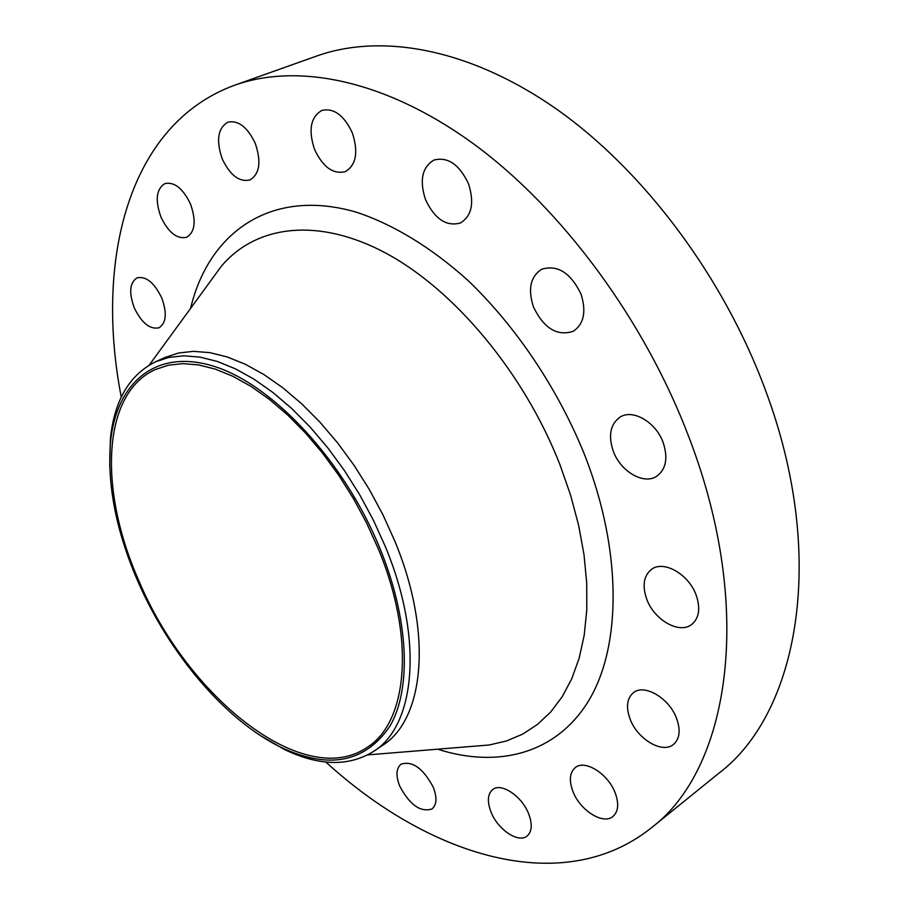 <?xml version="1.0" encoding="UTF-8"?>
<svg xmlns="http://www.w3.org/2000/svg" width="909" height="909" viewBox="0 0 909 909"><rect width="100%" height="100%" fill="white"/><g stroke="black" fill="none" stroke-linecap="round" stroke-linejoin="round"><path stroke-width="1.36" d="M433.241 787.183C423.128 768.298 412.391 760.628 401.051 764.162C396.119 768.321 395.676 775.65 399.733 786.137C409.789 804.965 420.549 812.566 432.002 808.953C436.797 804.84 437.206 797.579 433.241 787.183M528.652 813.794C521.902 796.125 501.2 782.365 492.723 789.546C487.588 794.011 487.019 801.511 491.019 812.055C497.734 829.508 518.403 843.495 527.061 836.064C532.026 831.644 532.56 824.224 528.652 813.794M615.154 792.818C608.087 773.729 584.885 759.288 575.295 767.571C569.648 772.525 568.864 780.501 572.943 791.512C579.976 810.351 603.156 825.077 612.95 816.464C618.381 811.567 619.12 803.681 615.154 792.818M676.603 718.44C669.285 698.157 644.356 683.534 633.482 692.647C626.915 698.271 625.778 707.077 630.096 719.064C637.379 739.097 662.309 754.027 673.421 744.482C679.716 738.937 680.773 730.245 676.603 718.44M696.146 595.054C688.749 574.215 663.74 560.024 651.651 569.261C643.663 575.67 642.027 585.657 646.754 599.247C654.139 619.858 679.182 634.346 691.533 624.597C699.157 618.279 700.691 608.428 696.146 595.054M663.138 442.49C655.878 422.071 632.778 408.72 620.04 417.106C610.291 424.196 608.053 435.593 613.325 451.284C620.608 471.544 643.788 485.133 656.775 476.214C666.092 469.214 668.206 457.977 663.138 442.49M580.942 293.925C570.579 272.711 557.501 264.485 541.684 269.246C530.402 276.643 527.686 289.255 533.515 307.094C543.912 328.365 557.126 336.444 573.159 331.342C583.976 324.047 586.566 311.571 580.942 293.925M468.499 183.72C459.318 164.415 447.785 156.53 433.9 160.064C422.083 167.279 419.288 180.482 425.537 199.696C434.752 219.035 446.387 226.807 460.454 222.989C471.851 215.887 474.532 202.798 468.499 183.72M352.328 132.873C344.011 115.25 333.853 107.762 321.843 110.421C310.583 117.113 308.162 130.135 314.559 149.485C322.911 167.131 333.148 174.528 345.306 171.642C356.203 165.063 358.544 152.144 352.328 132.873M255.315 143.508C247.532 127.124 238.363 120.011 227.818 122.181C217.796 128.237 215.933 140.475 222.239 158.882C230.034 175.278 239.26 182.3 249.907 179.971C259.667 174.028 261.462 161.87 255.315 143.508M190.504 204.048C182.982 188.447 174.448 181.63 164.904 183.584C156.268 189.015 154.95 200.162 160.95 217.046C168.483 232.624 177.05 239.385 186.675 237.306C195.105 231.977 196.378 220.887 190.504 204.048M161.688 297.811C154.212 282.585 145.997 275.938 137.043 277.847C129.646 282.733 128.737 292.778 134.339 307.981C141.815 323.184 150.053 329.774 159.086 327.763C166.313 322.968 167.188 312.98 161.688 297.811M379.78 548.025C409.05 619.29 411.641 688.408 390.131 725.848C365.304 762.503 329.115 769.753 281.551 747.596C225.852 720.848 169.392 654.014 137.804 581.226C116.182 531.22 107.08 484.952 110.478 442.433C116.182 382.7 155.825 347.738 214.604 366.52C273.143 384.984 344.216 461.102 379.78 548.025M109.694 466.556L110.387 438.979C114.204 400.812 129.192 375.11 155.314 361.873L168.824 357.419L183.788 355.794L200.014 357.112L217.308 361.452L235.42 368.838L254.077 379.223L272.973 392.529L291.8 408.596L310.23 427.173L327.91 448.001L344.545 470.726L359.805 494.951L373.417 520.243L385.155 546.15C424.026 639.061 415.424 725.541 373.667 751.379C348.738 766.764 318.991 766.128 284.437 749.482L260.553 735.676M155.314 361.873L164.893 357.498L178.448 353.022L193.458 351.351L209.729 352.612L227.057 356.885L245.18 364.202L263.849 374.508L282.744 387.723L301.549 403.687L319.945 422.162L337.603 442.888L354.18 465.499L369.395 489.61L382.95 514.801L394.608 540.605C433.229 633.164 424.333 719.519 382.394 745.494L373.667 751.379M121.272 397.108C94.775 260.735 127.805 124.169 234.795 85.162C297.925 62.687 385.814 79.799 474.134 144.281C562.194 208.956 644.765 320.218 689.192 437.888C755.652 611.246 728.609 769.923 651.196 827.963C562.092 898.876 428.355 855.801 325.842 762.037M234.795 85.162L316.764 56.006C381.394 33.008 469.646 48.268 556.808 109.307C643.697 170.562 723.689 276.87 765.526 390.381C828.144 557.501 797.977 713.554 718.837 773.252L651.196 827.963M138.997 581.056C98.876 491.474 101.16 393.995 155.257 369.565L168.335 365.225L182.823 363.634L198.56 364.907L215.319 369.122L232.863 376.281L250.952 386.37L269.269 399.278L287.517 414.868L305.379 432.889L322.525 453.091L338.648 475.123L353.453 498.609L366.668 523.141L378.053 548.252C415.845 638.413 407.664 722.439 367.066 747.425C303.64 790.785 187.311 696.726 138.997 581.056M473.919 746.244L489.315 744.982L506.506 740.96L522.618 734.142L537.424 724.484L550.706 711.986L562.228 696.692L571.784 678.705L579.169 658.15L584.214 635.209L586.771 610.144L586.737 583.237L584.033 554.831L578.635 525.311L570.579 495.11L559.944 464.681C524.232 373.179 454.466 289.903 385.836 253.145C317.025 216.41 255.247 225.614 221.114 266.553L212.013 279.04M190.572 308.435C208.468 233.022 270.303 187.447 355.669 211.99C392.211 223.853 430.593 246.918 467.499 280.017C516.142 326.376 558.444 389.484 585.191 456.25C622.347 552.32 621.222 646.344 588.975 700.225C556.41 754.095 497.802 768.503 437.649 749.198M149.258 365.054L211.865 279.233M281.551 747.596L284.437 749.482M367.793 754.89L473.669 746.255M110.478 442.433L110.387 438.979"/></g></svg>
